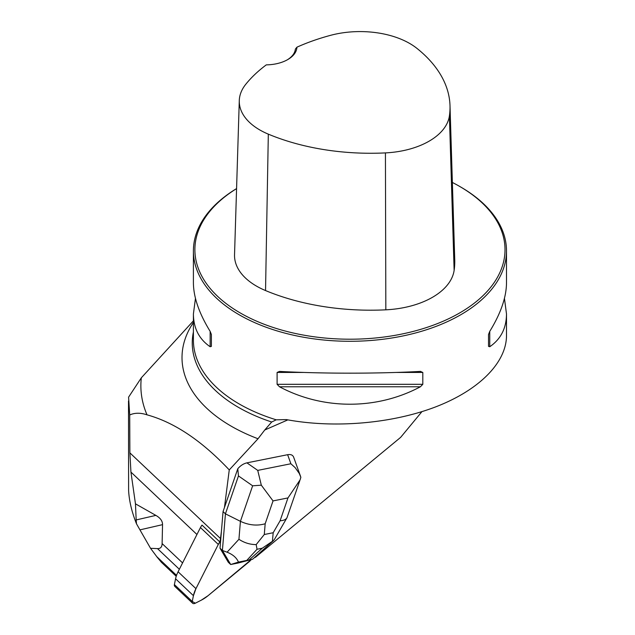 <?xml version="1.0" encoding="UTF-8"?>
<svg xmlns="http://www.w3.org/2000/svg" width="635" height="635" viewBox="0 0 635 635"><rect width="100%" height="100%" fill="white"/><g stroke="black" fill="none" stroke-linecap="round" stroke-linejoin="round"><path stroke-width="0.95" d="M287.853 419.878L264.747 429.998L258.024 438.753L229.259 469.916L224.457 507.492L223.052 511.58L220.607 541.076A9.938 5.636 133.4 0 0 218.305 544.433L195.945 588.645A24.852 14.081 133.4 0 0 193.429 595.662L192.246 601.456A3.977 2.254 133.4 0 0 192.635 603.25L174.784 586.375A3.977 2.254 -46.6 0 1 174.395 584.581L175.57 578.787A24.852 14.081 -46.6 0 1 178.094 571.77L200.454 527.558A9.938 5.636 -46.6 0 1 202.009 525.105L219.861 541.98A40.751 23.098 -46.6 0 0 220.488 538.52L129.881 452.866L129.707 414.972L128.588 397.153L141.327 377.809L193.405 320.865M192.635 603.25A3.977 2.254 133.4 0 0 195.294 603.21L201.263 600.186A24.852 14.081 133.4 0 0 208.097 595.662L248.801 562.038A9.938 5.636 133.4 0 0 251.206 559.618L208.097 595.662L201.263 600.186L195.294 603.21L192.246 601.456L193.429 595.662L195.945 588.645L218.305 544.433L220.607 541.076A9.938 5.636 133.4 0 0 219.861 541.98M150.543 548.299L157.496 548.608C160.48 548.719 162.02 547.045 162.115 543.576L162.536 524.653L139.946 529.868L150.543 548.299L157.155 557.181L161.409 562.292L176.22 576.302M421.926 411.655L400.637 437.372L255.595 557.173A40.751 23.098 133.4 0 0 254.167 557.84M139.946 529.868L136.493 523.811L136.176 519.938L155.861 515.39L135.461 503.833L130.937 472.091L129.881 452.866M155.861 515.39C160.361 517.962 162.584 521.049 162.536 524.653M237.784 468.741C240.49 465.59 243.538 463.629 246.912 462.851L257.739 470.392L261.31 485.188L273.034 500.912L265.176 523.764C257.199 526.074 248.944 525.264 240.419 521.327L252.635 485.807L238.466 475.933L237.784 468.741L224.457 507.492M299.815 480.639L286.956 517.787C285.869 519.573 283.583 520.573 280.099 520.779L287.965 497.927L300.109 479.822L300.855 477.274L299.252 473.44L295.164 467.654L290.886 463.756L287.631 454.7L246.912 462.851M287.631 454.7C290.743 454.16 292.743 454.985 293.648 457.168L300.561 476.401M136.493 523.811C131.81 512.048 129.183 500.991 128.611 490.625L128.5 401.034M135.461 503.833L136.176 519.938M141.327 377.809A209.082 120.713 0 0 0 147.018 414.838C174.284 422.315 201.692 440.674 229.259 469.916M193.405 331.978A157.702 91.051 0 0 0 193.357 332.216A157.702 91.051 0 0 0 271.685 422.013L276.233 419.822A156.551 90.384 180 0 1 193.405 340.09L193.405 313.96L195.461 298.379M264.747 429.998L271.685 422.013M236.577 188.579A156.551 90.384 0 0 0 193.405 250.904A156.551 90.384 0 0 0 349.956 341.289A156.551 90.384 0 0 0 506.5 250.904A156.551 90.384 0 0 0 460.653 186.992L459.597 186.38A155.059 89.519 0 0 0 452.366 182.467M504.444 298.379L506.5 313.96L506.5 335.653C506.397 362.799 478.917 390.334 435.229 407.051C391.43 423.688 334.01 428.522 286.314 419.592L276.233 419.822M420.394 371.411L422.807 372.451L422.807 384.31L420.394 386.778C376.857 410.027 323.056 410.027 279.511 386.778L277.098 384.31L277.098 372.451L279.511 371.411C323.056 373.753 376.857 373.753 420.394 371.411L420.775 371.396M506.5 313.96C506.397 328.216 500.817 339.146 489.76 346.734L488.521 346.369L488.521 334.51L489.76 331.359C500.817 313.341 506.397 297.156 506.5 282.797L506.5 250.904M193.405 250.904L193.405 282.797C193.508 297.156 199.088 313.341 210.145 331.359L211.391 334.51L211.391 346.369L210.145 346.734C199.088 339.146 193.508 328.216 193.405 313.96M221.424 531.225L220.488 538.52M147.018 414.838C140.518 412.671 134.747 412.71 129.707 414.972M296.918 47.188A174.546 100.774 180 0 1 330.446 35.362A70.175 40.513 180 0 1 416.909 48.355A174.546 100.774 180 0 1 450.001 105.624A174.546 100.774 180 0 1 449.397 115.967A70.175 40.513 180 0 1 385.429 152.9A174.546 100.774 180 0 1 268.319 134.144A70.175 40.513 180 0 1 239.284 100.592A70.175 40.513 180 0 1 245.816 84.225A174.546 100.774 180 0 1 266.295 64.865A31.313 18.074 0 0 0 287.75 59.579A31.313 18.074 0 0 0 296.918 47.188L295.378 49.078A29.821 17.216 180 0 1 287.21 59.88M239.284 100.592L234.537 254.746A74.922 43.259 0 0 0 265.541 290.56A179.284 103.513 0 0 0 385.834 309.824A74.922 43.259 0 0 0 454.128 270.399A179.284 103.513 0 0 0 454.747 259.771L450.001 105.624M236.569 188.619A155.059 89.519 0 0 0 242.88 314.436A155.059 89.519 0 0 0 460.859 312.253A155.059 89.519 0 0 0 459.597 186.388A155.059 89.519 0 0 0 459.597 186.38L460.653 186.992M211.391 346.369L211.391 334.51M273.36 540.671L252.555 559.268L237.99 563.062L230.711 564.515L238.466 562.086C236.601 557.736 232.807 554.442 227.068 552.204L238.935 539.298L240.419 521.327L225.433 513.834L223.052 511.58M220.607 541.076L220.02 548.203L222.401 550.45L227.068 552.204M238.466 475.933L225.433 513.834L222.401 550.45L230.711 564.515M220.02 548.203L228.275 562.237L230.656 564.491M238.466 562.086L252.555 559.268M274.558 539.21L273.415 540.615L262.279 548.211L257.04 549.259L256.175 544.6C250.079 544.592 244.332 542.83 238.935 539.298M256.175 544.6L264.287 534.511L273.185 532.733L272.407 541.345M252.635 485.807L261.31 485.188M218.305 544.433L200.454 527.558M178.094 571.77L195.945 588.645M174.395 584.581L192.246 601.456M193.429 595.662L175.57 578.787M179.356 569.27L157.496 548.608M176.538 575.358L156.742 556.641M196.945 534.495L130.937 472.091M162.115 543.576L182.57 562.912M258.024 438.753A167.942 96.964 180 0 1 193.405 322.501M385.834 309.824L385.429 152.9M265.541 290.56L268.319 134.144M454.128 270.399L449.397 115.967M422.807 372.451L396.01 372.451M303.903 372.451L277.098 372.451M422.807 384.31L277.098 384.31M420.394 386.778L279.511 386.778M489.76 331.359L489.76 346.734M210.145 346.734L210.145 331.359M273.185 532.733L280.099 520.779M287.965 497.927L273.034 500.912M265.176 523.764L264.287 534.511M257.739 470.392L290.886 463.756M249.468 559.673L262.279 548.211M257.04 549.259L247.015 560.157M286.956 517.787L274.637 539.075"/></g></svg>
